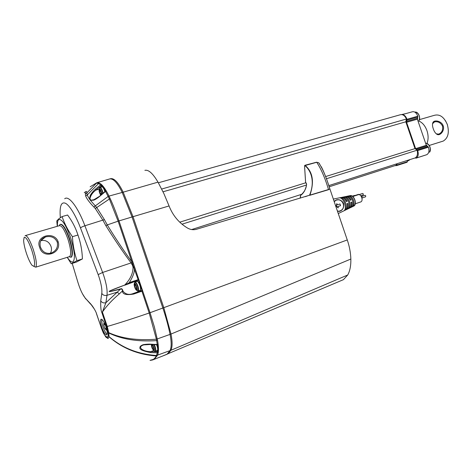 <?xml version="1.0" encoding="UTF-8"?>
<svg xmlns="http://www.w3.org/2000/svg" width="472" height="472" viewBox="0 0 472 472"><rect width="100%" height="100%" fill="white"/><g stroke="black" fill="none" stroke-linecap="round" stroke-linejoin="round"><path stroke-width="0.71" d="M134.549 283.495C135.37 281.973 138.432 291.023 136.827 290.233C135.564 290.734 133.192 283.784 134.549 283.495M134.26 283.837L134.762 282.262C136.396 281.489 139.547 290.734 137.759 291.071L136.414 290.138M152.686 344.584C154.385 348.053 154.81 350.023 153.966 350.489C152.474 349.481 151.583 347.486 151.3 344.495M153.866 344.637L154.822 346.855C155.624 349.498 155.648 350.979 154.887 351.304L153.677 350.407M57.265 242.089C58.245 247.452 56.079 251.157 50.781 253.21C45.884 253.971 42.456 251.954 40.498 247.151C39.17 242.13 40.875 238.72 45.607 236.897C51.047 235.711 54.935 237.44 57.265 242.089L58.18 241.788C61.968 253.724 42.728 259.736 39.689 247.369L39.683 247.357C34.727 236.059 54.121 230.442 58.18 241.788M50.327 253.316C51.584 251.305 51.808 249.01 51.005 246.437C49.117 241.735 45.737 239.794 40.869 240.614M42.462 239.345L41.666 239.422M101.94 319.438C101.527 320.93 101.887 323.438 103.026 326.966C104.389 330.795 105.757 333.22 107.132 334.229M105.976 326.73C104.023 321.497 102.359 319.025 100.984 319.314C100.17 320.405 100.442 323.102 101.805 327.409C103.734 332.624 105.398 335.096 106.796 334.825C107.61 333.751 107.333 331.055 105.976 326.73M365.54 196.83L365.765 195.904L365.027 195.308L361.652 196.446M361.983 198.447L362.065 197.148L361.086 196.169M363.151 194.971L363.369 194.045L362.638 193.449L359.251 194.582M304.641 165.601L305.065 165.353C312.8 171.92 314.429 181.803 309.957 195.013L305.343 196.647M302.582 193.697L300.853 195.013C301.673 194.806 302.753 193.679 304.092 191.632C304.706 191.089 306.865 185.36 306.552 183.838L305.602 182.115L304.57 166.126L304.865 165.583C311.797 171.165 314.818 182.581 309.656 194.948L309.868 195.29M301.207 194.794L301.207 194.794C304.723 191.496 306.493 187.885 306.529 183.962L306.552 183.838M137.688 281.589C138.538 281.967 139.358 283.229 140.137 285.377C140.809 287.513 140.927 288.976 140.491 289.778M139.694 290.534L140.573 290.87L141.83 290.516L133.794 293.318C129.287 295.236 125.694 294.528 123.009 291.189L122.915 290.864C122.401 289.041 121.711 288.357 120.844 288.805L111.014 291.318C109.103 291.655 109.079 291.372 110.95 290.463L124.691 285.076C130.219 279.406 133.01 273.518 133.057 267.412L132.661 265.712L131.104 262.904C123.269 252.455 114.861 240.065 105.893 225.74L102.943 220.294L95.273 208.506L93.845 206.96C89.415 202.394 86.677 198.73 85.633 195.951L85.344 193.856C85.668 192.204 85.308 191.797 84.258 192.635M349.327 196.299L349.18 195.862C350.755 195.792 352.206 197.272 353.54 200.317C354.348 203.538 354.106 205.609 352.82 206.524L350.908 207.45C352.059 206.518 352.366 204.724 351.835 202.069L351.015 202.34C351.498 205.096 351.144 206.954 349.953 207.904L348.029 208.836C349.374 207.875 349.593 205.585 348.678 201.957C347.162 198.488 345.569 196.812 343.899 196.936L344.814 196.753C346.536 196.623 348.141 198.252 349.634 201.638C350.513 205.19 350.259 207.456 348.861 208.435M350.908 207.45L350.053 207.827M349.203 208.27L349.953 207.904M345.156 210.223L345.97 209.828C347.274 208.783 347.646 206.73 347.085 203.674L347.905 203.397C348.525 206.352 348.2 208.341 346.944 209.362L346.053 209.763M351.988 206.931L351.988 206.925C353.239 206.022 353.445 203.928 352.608 200.63C351.251 197.502 349.805 195.98 348.271 196.051L349.18 195.862M345.693 202.966C346.654 206.848 346.383 209.314 344.879 210.359L344.041 210.76C345.486 209.739 345.711 207.255 344.713 203.296C343.044 199.479 341.303 197.656 339.498 197.833L340.418 197.644C342.283 197.461 344.041 199.231 345.693 202.966M334.223 201.721L336.406 199.874C339.521 199.196 341.94 200.458 343.663 203.65C344.082 207.928 342.583 210.53 339.167 211.456L337.427 210.99M156.562 344.719L157.058 345.994C157.795 348.354 157.896 349.852 157.347 350.489C158.185 349.516 158.02 347.593 156.857 344.719C157.825 347.115 158.09 348.843 157.648 349.899M104.755 190.511L104.749 190.487C103.899 188.08 102.979 186.882 101.993 186.894M82.399 258.945L76.96 260.668C74.423 253.116 72.912 245.121 72.417 236.684L77.957 235.021C80.677 242.738 82.157 250.715 82.399 258.945L76.505 262.025L71.201 263.712L67.225 257.334M360.72 201.939L361.074 201.815C362.124 201.066 362.348 199.638 361.747 197.544C360.862 195.384 359.758 194.417 358.419 194.641M57.454 226.253C57.265 222.749 57.672 220.548 58.67 219.657C61.826 218.672 65.791 224.648 70.546 237.587C74.664 250.957 75.455 259.057 72.918 261.895C71.52 262.503 69.655 260.969 67.331 257.299M76.96 260.668L71.201 263.712M135.027 284.303L134.656 284.433L134.632 283.749L135.712 284.793L137.045 288.416M151.754 344.525L152.91 345.262L154.244 348.808M99.852 189.821L99.474 189.927L99.433 189.172L100.27 190.31L100.406 189.956L101.686 193.597M70.936 257.281L71.437 257.087C73.237 254.62 72.576 248.36 69.461 238.313C65.95 228.69 62.941 224.011 60.44 224.277M59.183 225.752L59.938 224.465C62.41 223.881 65.46 228.536 69.083 238.425C72.198 248.478 72.859 254.732 71.066 257.199L69.048 256.762M25.618 235.516L59.265 225.728C61.578 225.185 64.446 229.569 67.856 238.879C70.788 248.337 71.419 254.225 69.738 256.544L69.124 256.738M25.093 235.67C27.069 235.227 29.777 239.77 33.217 249.304C36.25 258.963 37.105 264.916 35.772 267.17L33.895 266.438M136.207 285.867L134.703 286.386L134.656 284.433M33.972 266.391L32.043 265.329C30.249 263.004 28.426 259.152 26.574 253.759C24.815 248.437 23.83 244.006 23.612 240.46L24.178 237.316C25.978 236.838 28.479 241.021 31.671 249.871C34.527 258.981 35.294 264.485 33.972 266.391M153.335 345.917L151.819 346.507L151.494 345.362L151.866 345.516L151.807 344.707M134.703 286.386L135.263 288.363L136.762 289.973L136.85 288.486M100.949 191.679L99.598 192.057L99.474 189.927M151.819 346.507L152.81 349.032L153.919 350.23L154.031 348.897M101.427 194.488L101.539 193.638M101.114 194.765L100.66 194.181L100.524 194.529L100.064 193.443L101.627 193.007M355.563 195.614L354.401 195.467L352.342 196.151M153.477 349.634L153.837 349.492M99.598 192.057L100.064 193.443M100.695 195.137C99.244 192.617 98.795 190.546 99.344 188.93C100.194 188.629 101.037 190.352 101.875 194.104M72.417 236.684C67.868 230.183 64.422 223.48 62.08 216.577L67.573 215.014C72.204 221.22 75.662 227.887 77.957 235.021M57.283 226.306L56.77 220.931L58.605 219.008L62.08 216.577M99.185 189.154L99.568 187.75C100.347 187.449 101.215 188.599 102.182 191.195L102.743 193.367M338.318 207.839L337.881 206.565L340.56 205.656L339.976 203.957L337.303 204.86L336.866 203.585L336.406 206.111L338.318 207.839L336.04 206.234L336.406 206.111M336.866 203.585L336.04 206.234M337.881 206.565L340.56 205.656M78.104 235.316L76.311 230.483M90.766 200.004L89.945 198.907C90.465 195.656 92.453 192.706 95.91 190.063L95.244 189.325C93.639 190.682 90.707 194.128 90.187 195.685L89.485 199.072L90.423 200.329L93.556 200.175C94.925 199.945 98.772 197.272 100.253 195.856L105.557 191.402L109.327 198.848L118.13 221.173L107.268 224.92L104.412 219.633L96.671 207.456L90.423 200.329L93.893 199.733L100.253 195.856M346.212 196.511L346.542 196.376C348.171 195.986 349.693 197.184 351.115 199.963L350.295 200.234C348.761 197.408 347.162 196.193 345.492 196.594L342.554 197.196M341.858 197.402L342.182 197.272C343.964 196.848 345.634 198.187 347.185 201.284L346.365 201.562C344.684 198.417 342.938 197.054 341.114 197.491L333.326 199.09M347.905 203.397L347.085 203.68M351.835 202.069L351.015 202.346M334.436 202.335C334.241 201.143 334.937 200.399 336.536 200.098L336.701 200.069C342.802 198.11 346.566 208.264 340.336 210.736L339.179 211.185C338.058 211.297 337.386 211.002 337.15 210.3M340.536 198.004L340.418 197.644M344.778 210.429L344.654 210.058M344.943 197.143L344.814 196.753M348.814 208.471L348.678 208.069M353.404 206.24L354.088 205.91L352.82 206.524L352.667 206.075M103.557 333.427L105.474 336.093L107.303 337.25L108.058 338.548L109.02 336.76L108.772 332.671L107.262 326.465C118.047 323.355 132.024 318.877 149.193 313.019L156.409 339.256L157.27 344.46L150.78 344.283M89.945 198.907L89.485 199.072L87.167 195.066L86.801 193.024L85.344 193.856M90.146 186.8L96.182 183.124L98.4 183.366L100.624 184.906L95.244 189.325M99.173 189.189L95.91 190.063L101.338 185.62L101.433 187.065M102.654 187.183C103.392 187.531 104.088 188.629 104.749 190.487M96.884 182.729L86.801 193.024C86.954 191.266 86.4 190.948 85.149 192.075L85.025 192.21M124.691 285.236L138.137 280.338M105.893 225.74L107.268 224.92C115.097 237.758 123.322 250.125 131.948 262.019L134.337 269.081C134.644 272.114 132.98 276.61 129.334 282.58L129.735 283.135L131.422 282.563M129.9 282.38L138.349 279.572L138.379 280.256L130.272 282.946L129.9 282.38L124.691 285.076C110.059 290.433 109.026 291.283 109.15 291.46C108.961 291.72 109.646 291.95 120.838 288.994C121.882 288.911 122.419 289.572 122.46 290.976L119.345 293.844C112.247 299.862 106.601 305.933 102.406 312.069L101.745 312.257C100.914 310.588 100.583 306.782 100.742 300.835C101.875 302.635 103.586 303.272 105.875 302.753L120.844 288.805M122.915 290.864L122.46 290.976C122.454 294.322 126.248 295.336 133.836 294.015L133.794 293.318L140.573 290.87M156.751 350.726L157.477 351.799L150.904 351.605C146.037 352.035 136.75 348.395 142.284 345.41L143.394 344.991M157.27 344.548L150.692 344.188C149.854 343.935 143.411 344.365 142.662 344.896C140.674 345.787 139.777 346.66 139.966 347.51C139.116 349.357 142.739 351.056 150.828 352.608L157.341 352.802L156.32 355.953C154.716 358.862 152.621 360.331 150.025 360.354L154.456 359.074L157.418 355.363C158.775 352.59 158.816 347.598 157.548 340.389L154.397 327.007L150.043 312.718L162.858 308.015C166.026 317.497 168.427 326.299 170.067 334.418C171.566 342.123 171.531 347.545 169.967 350.672L167.082 354.195L163.625 355.587M153.778 350.454L150.904 351.605L150.828 352.608M105.368 335.97L105.899 337.12L108.058 338.548M105.775 336.973L103.515 333.055M107.303 337.25L108.277 335.616L109.026 336.595C122.154 347.917 138.001 354.218 156.556 355.493L157.412 355.381M108.277 335.616L108.053 332.164L106.601 326.63L107.262 326.465L102.406 312.069L105.875 302.753L106.996 295.307L117.121 292.156L119.345 293.844M101.793 293.36C102.212 289.513 101.279 284.05 99.002 276.975L98.152 274.604L102.63 272.468L103.669 275.359C106.436 283.878 107.545 290.528 106.996 295.307C104.678 295.826 102.937 295.177 101.793 293.36L100.742 300.835M98.152 274.604L80.505 227.988C75.98 215.804 69.26 204.647 65.142 203.155C61.059 201.774 59.454 206.63 60.327 217.728M96.406 313.496L101.203 327.509L96.471 313.485C96.447 312.877 93.81 307.337 90.535 303.75L94.447 309.219M101.244 185.685L100.624 184.906L100.996 184.664L101.338 185.62M100.996 184.664L105.881 191.089L105.504 191.337L105.934 191.172M93.845 206.96L108.194 196.423L109.002 196.081L110.147 198.523C113.014 204.671 115.965 212.135 118.985 220.902L132.797 261.73L131.948 262.019L118.13 221.173L132.048 216.972L162.858 308.015L163.808 307.661L171.006 334.052C172.498 341.757 172.457 347.174 170.888 350.307L168.238 353.64L164.598 355.221M132.797 261.73L131.104 262.904L102.63 272.468L84.913 225.775L104.412 219.633M137.039 280.698L136.597 281.489M138.349 279.572L142.243 291.088L133.836 294.015M157.713 344.418L157.79 352.696L157.477 351.799M157.784 352.773L157.341 352.802L157.359 351.805M103.409 333.132L101.138 327.515M96.2 183.118L96.902 182.723L99.144 182.941C102.105 184.245 105.392 188.623 108.997 196.069L108.188 196.405M96.949 182.705L109.634 178.959C113.227 178.257 117.422 182.752 122.224 192.452L109.002 196.081M138.379 280.256L134.337 269.081L135.187 268.798L150.043 312.718L149.193 313.019L141.706 290.557M142.243 291.088L141.83 290.516M152.474 360.024L166.84 354.366M319.798 164.244L318.683 162.74L316.736 162.279L304.865 165.583M321.314 166.74C324.152 172.292 327.031 179.738 329.952 189.089L196.039 229.404C193.107 230.07 190.257 229.61 187.478 228.035C178.959 222.89 172.829 215.539 169.076 205.981L163.849 193.514L157.99 182.139L122.224 192.452L132.048 216.972L133.015 216.683L123.186 192.181C118.389 182.487 114.189 177.997 110.584 178.705L110.171 178.841M132.874 261.954L135.187 268.798M334.4 202.246L347.268 239.941C349.451 246.343 350.649 252.709 350.855 259.039C350.979 265.73 349.935 271.046 347.716 274.999L343.451 279.648L340.011 281.094M300.487 195.845L300.151 198.205L300.853 195.013M306.546 183.997L305.703 182.723M330.07 189.543L329.957 189.089L328.482 189.461C325.178 178.345 321.261 169.283 316.736 162.279L316.482 162.238M343.657 229.362L337.214 210.488M157.99 182.139C152.887 173.419 148.515 169.489 144.886 170.345M328.459 189.714L309.933 195.272M169.07 205.951L133.015 216.683L163.808 307.661L347.268 239.941M359.298 194.635L358.519 194.346L355.233 195.449M105.185 324.63L103.893 323.143L103.681 325.025L104.855 328.506L106.247 330.123L106.46 328.311M106.294 327.745L105.616 325.727M105.085 324.512L103.681 325.025M106.359 327.952L104.855 328.506M433.296 128.821L433.29 128.803C432.334 126.13 432.234 124 432.977 122.407C434.464 119.499 441.762 121.121 443.178 125.829C444.96 130.455 440.158 136.201 437.048 134.367C435.432 133.352 434.181 131.499 433.296 128.821M432.535 123.729L434.523 121.894C437.927 121.215 440.594 122.614 442.518 126.083C443.131 130.095 441.839 132.78 438.635 134.136L436.246 133.824M426.894 143.535C428.476 139.765 428.499 135.482 426.965 130.685C425.124 125.711 422.387 122.478 418.747 120.985M441.792 141.523L443.267 141.063C448.111 138.042 449.462 132.549 447.326 124.578C444.075 116.95 439.721 113.87 434.252 115.345L419.342 119.664M447.409 124.632L445.438 120.62M328.701 185.638L415.313 157.872C417.354 156.421 417.962 153.866 417.148 150.202L415 148.609L405.814 121.8L406.457 119.003C404.876 115.675 402.899 114.242 400.522 114.696L158.356 182.788M406.457 119.003L161.684 189.036M405.814 121.8L163.029 191.785M415 148.609L325.55 176.587M305.667 182.806L179.755 222.182M417.148 150.202L326.335 178.776M306.434 185.042L182.003 224.188M302.08 194.169L191.667 229.557M396.451 163.92L396.167 165.259L329.102 186.818M415.171 157.919L416.21 158.073C418.292 156.68 418.788 154.179 417.69 150.568L415.614 148.65L406.581 122.289L406.982 119.304C405.914 116.354 404.339 114.808 402.256 114.672M415.921 158.191L426.865 154.651C428.971 153.264 429.485 150.774 428.405 147.193L417.69 150.568M394.828 165.69L396.657 165.589L397.117 163.707M406.687 162.38L396.657 165.589L407.088 162.232L407.566 160.362L397.111 163.713M406.982 119.304L417.785 116.212C416.416 112.684 414.522 111.233 412.103 111.846L402.15 114.649M417.785 116.212L417.791 117.044L406.988 120.148M406.557 121.404L417.342 118.295L417.791 117.044M417.342 118.295L417.36 119.174L406.581 122.289M415.614 148.65L426.316 145.299L417.36 119.174M426.316 145.299L426.83 145.966L416.121 149.323M417.195 149.931L427.909 146.562L426.83 145.966M427.909 146.562L428.405 147.193M405.513 113.699L401.613 114.572M134.479 283.53L135.004 282.02C135.93 282.026 136.91 283.401 137.93 286.15C138.727 288.716 138.827 290.351 138.219 291.047L140.166 290.368C140.969 289.607 140.963 287.944 140.137 285.377C139.069 282.451 137.966 281.123 136.827 281.412C137.753 281.182 138.774 282.533 139.889 285.471C140.685 288.038 140.774 289.672 140.166 290.368L139.924 290.451M350.289 195.603C353.941 194.741 357.316 203.815 354.088 205.91C355.345 204.695 355.563 202.695 354.737 199.91C353.493 196.83 351.929 195.414 350.047 195.656L346.885 196.305M154.267 344.654L155.146 346.743C155.89 349.109 155.99 350.607 155.447 351.245L157.123 350.578M137.859 291.124L136.774 290.239M100.093 187.425L101.828 186.953C102.642 186.753 103.527 187.945 104.489 190.535L104.825 191.673M99.562 187.756L99.863 187.49C100.666 187.29 101.551 188.487 102.512 191.083L103.049 193.107M136.337 289.407L136.715 289.277M152.285 347.899L153.607 347.38M135.175 287.79L136.626 287.289M99.409 188.328L99.344 188.93M85.633 195.951L87.167 195.066L99.144 182.941M95.273 208.506L110.147 198.517M108.1 332.435L108.814 332.972C121.717 339.309 137.671 341.858 156.674 340.613L157.548 340.389M157.27 338.979L156.397 339.215C137.494 340.695 121.623 338.512 108.772 332.671L108.053 332.164M108.259 335.757L109.02 336.76C122.118 348.212 137.889 354.608 156.32 355.953L157.17 355.841M105.474 336.093L105.899 337.12M80.505 227.988C81.143 227.262 82.612 226.525 84.913 225.775C77.862 206.966 68.676 195.125 64.694 198.747M90.665 304.21L85.615 298.51L90.535 303.75M72.204 263.394L78.016 282.675M134.514 267.028L133.057 267.412M106.601 326.63L101.745 312.257M101.203 327.509L103.392 332.807M85.615 298.51C82.854 295.295 80.34 290.079 78.075 282.864M131.942 264.125L133.34 263.547M350.855 259.039L171.006 334.052L156.409 339.256M347.716 274.999L170.888 350.307L156.562 355.475M109.899 178.888L110.584 178.705M305.691 182.859L305.602 182.115M113.073 179.708L114.047 179.46M341.185 222.111L337.256 210.477M443.178 125.829L442.518 126.083M396.964 165.058L407.407 161.701M407.513 160.816L407.979 160.226M408.28 160.769L409.79 159.648M409.413 160.144L409.684 159.849M409.749 159.766L407.483 161.029M427.449 146.308L426.127 144.739M429.485 152.232L429.502 152.208C431.815 149.512 428.836 142.691 425.667 143.399C428.918 142.621 431.945 149.453 429.561 152.179L429.485 152.232M429.614 152.102C431.083 148.131 430.045 145.24 426.505 143.429M417.572 119.788L417.608 117.557M414.941 112.141C418.139 111.191 421.154 117.982 418.835 120.867L418.77 120.903C421.042 118.024 418.009 111.185 414.9 112.153M418.882 120.797C420.304 116.844 419.331 113.964 415.962 112.165M101.309 319.196L100.984 319.314M362.171 197.975L365.611 196.806M360.797 195.762L363.222 194.948M348.029 208.836L346.944 209.362M345.97 209.828L344.879 210.359M344.041 210.76L338.259 213.55M361.074 201.815L355.286 203.792M71.437 257.087L71.066 257.199M69.738 256.544L35.772 267.17M137.051 288.286L136.709 288.404M45.607 236.897L40.899 240.555M154.232 348.643L153.86 348.79M101.327 193.998L100.701 194.169M154.161 348.36L152.94 348.837M137.045 288.239L135.836 288.663M100.801 190.552L99.533 190.9M152.491 345.268L151.866 345.516M135.482 285.047L134.709 285.312M100.666 190.204L100.27 190.31M135.906 284.935L135.576 285.047M358.266 194.712L352.832 196.535M143.346 345.002L142.284 345.41L143.754 344.89L150.715 344.454L157.276 344.725M105.409 191.213L100.129 195.638M136.827 281.412L135.122 281.996M136.992 280.728L129.735 283.135M82.429 293.731L85.745 298.953M316.541 162.22L318.683 162.74C322.706 168.71 326.441 177.496 329.875 189.089L329.804 189.307M300.475 195.715L300.941 194.906M305.579 182.133L304.552 166.156L304.835 165.306M304.882 165.294L316.488 162.232M334.4 202.234L330.105 189.532M167.082 354.195L167.991 353.829M112.489 178.723L111.492 178.965M343.557 229.073L341.221 222.1M343.451 279.648L168.238 353.64M432.8 123.162L432.977 122.407M443.267 141.063L429.16 145.488M434.523 121.894L433.703 122.254M437.048 134.367L436.464 133.942M416.21 158.073L426.865 154.651"/></g></svg>
